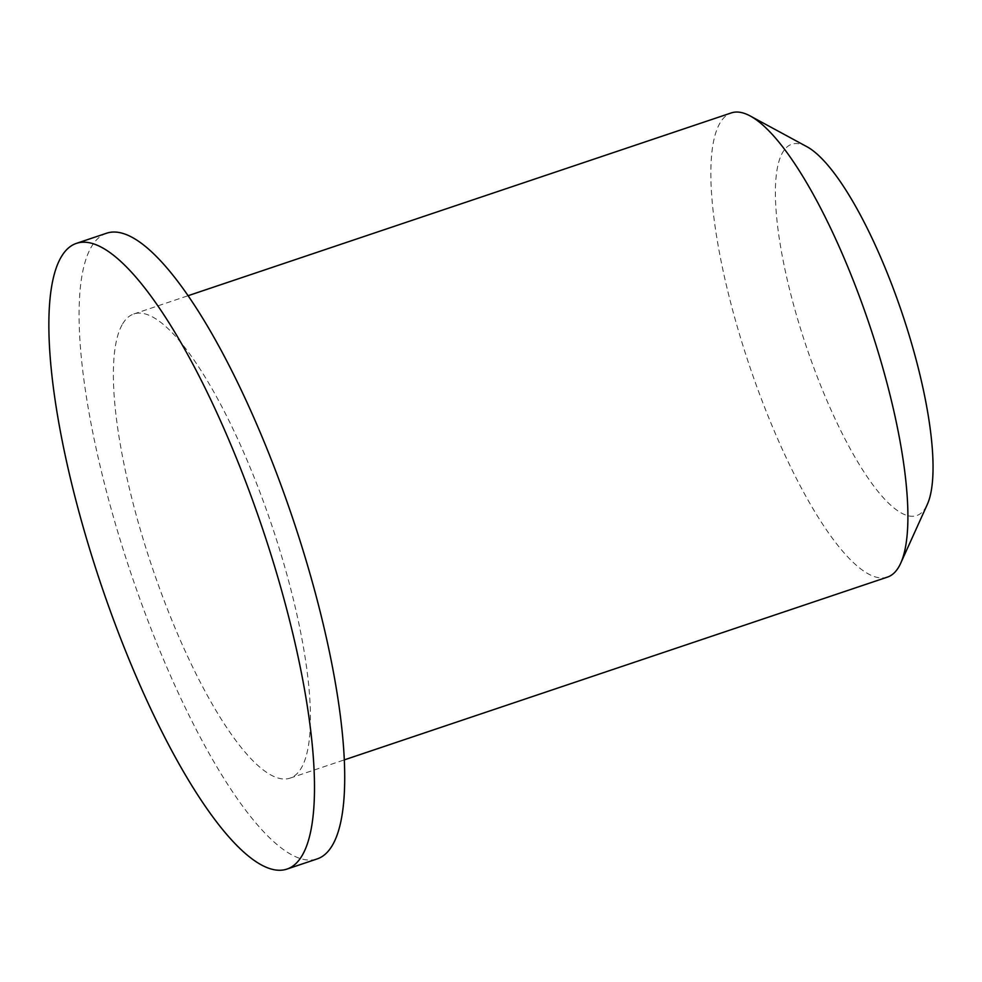 <?xml version="1.0" encoding="UTF-8"?>
<svg xmlns="http://www.w3.org/2000/svg" width="982" height="982" viewBox="0 0 982 982"><rect width="100%" height="100%" fill="white"/><g stroke="black" fill="none" stroke-linecap="round" stroke-linejoin="round"><path stroke-width="0.74" stroke-dasharray="4.91 3.68" d="M806.897 146.699A195.897 50.708 -108.6 0 0 782.359 152.946A195.897 50.708 -108.6 0 0 823.235 391.818A195.897 50.708 -108.6 0 0 927.29 504.466M887.483 577.085A244.874 63.376 71.4 0 1 758.755 391.953A244.874 63.376 71.4 0 1 719.561 123.793A244.874 63.376 71.4 0 1 731.283 112.918M122.075 324.846A244.874 63.376 -108.6 0 0 161.281 593.018A244.874 63.376 -108.6 0 0 289.997 778.149A244.874 63.376 -108.6 0 0 271.965 525.849A244.874 63.376 -108.6 0 0 133.798 313.982A244.874 63.376 -108.6 0 0 122.075 324.846M106.621 233.213A330.087 85.434 -108.6 0 0 90.81 247.869A330.087 85.434 -108.6 0 0 143.667 609.356A330.087 85.434 -108.6 0 0 317.174 858.919M289.997 778.149L344.301 759.884M133.798 313.982L188.102 295.705"/><path stroke-width="1.47" d="M900.715 563.189L927.29 504.466A195.897 50.708 -108.6 0 0 902.274 313.737A195.897 50.708 -108.6 0 0 806.897 146.699L750.236 115.986A244.874 63.376 71.4 0 1 869.451 324.784A244.874 63.376 71.4 0 1 900.715 563.189A244.874 63.376 71.4 0 1 887.483 577.085L344.301 759.884M188.102 295.705L731.283 112.918A244.874 63.376 71.4 0 1 750.236 115.986M286.965 869.082L317.174 858.919A330.087 85.434 -108.6 0 0 292.869 518.815A330.087 85.434 -108.6 0 0 106.621 233.213L76.4 243.376A330.087 85.434 -108.6 0 0 60.602 258.033A330.087 85.434 -108.6 0 0 113.446 619.532A330.087 85.434 -108.6 0 0 286.965 869.082A330.087 85.434 -108.6 0 0 262.648 528.979A330.087 85.434 -108.6 0 0 76.4 243.376"/></g></svg>
